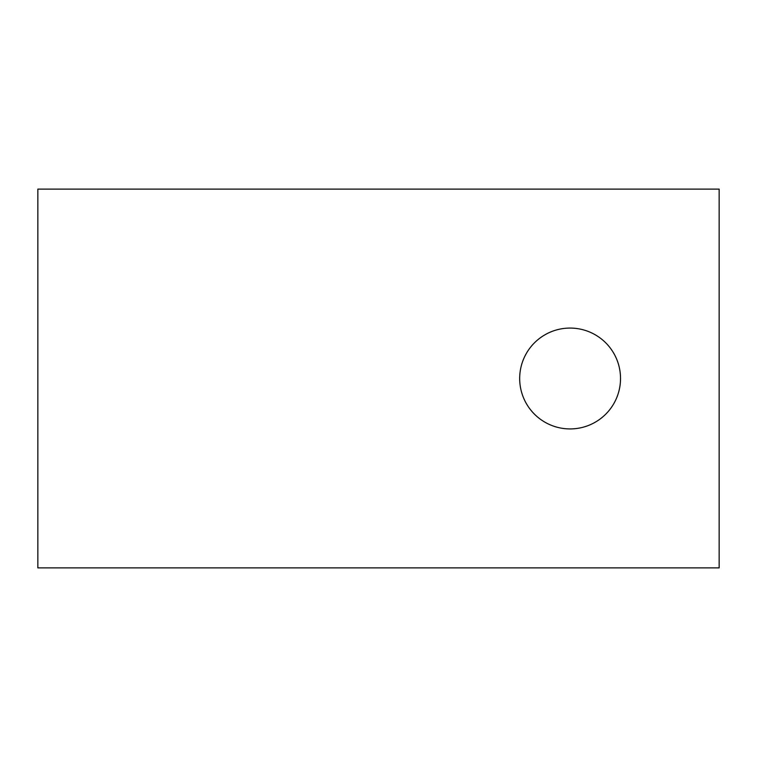 <?xml version="1.0" encoding="UTF-8"?>
<svg xmlns="http://www.w3.org/2000/svg" width="757" height="757" viewBox="0 0 757 757"><rect width="100%" height="100%" fill="white"/><g stroke="black" fill="none" stroke-linecap="round" stroke-linejoin="round"><path stroke-width="1.14" d="M570.106 428.926A50.426 50.426 0 0 0 620.522 378.5A50.426 50.426 0 0 0 570.106 328.074A50.426 50.426 0 0 0 519.681 378.5A50.426 50.426 0 0 0 570.106 428.926M37.85 189.118L37.85 567.882L719.15 567.882L719.15 189.118L37.85 189.118"/></g></svg>
